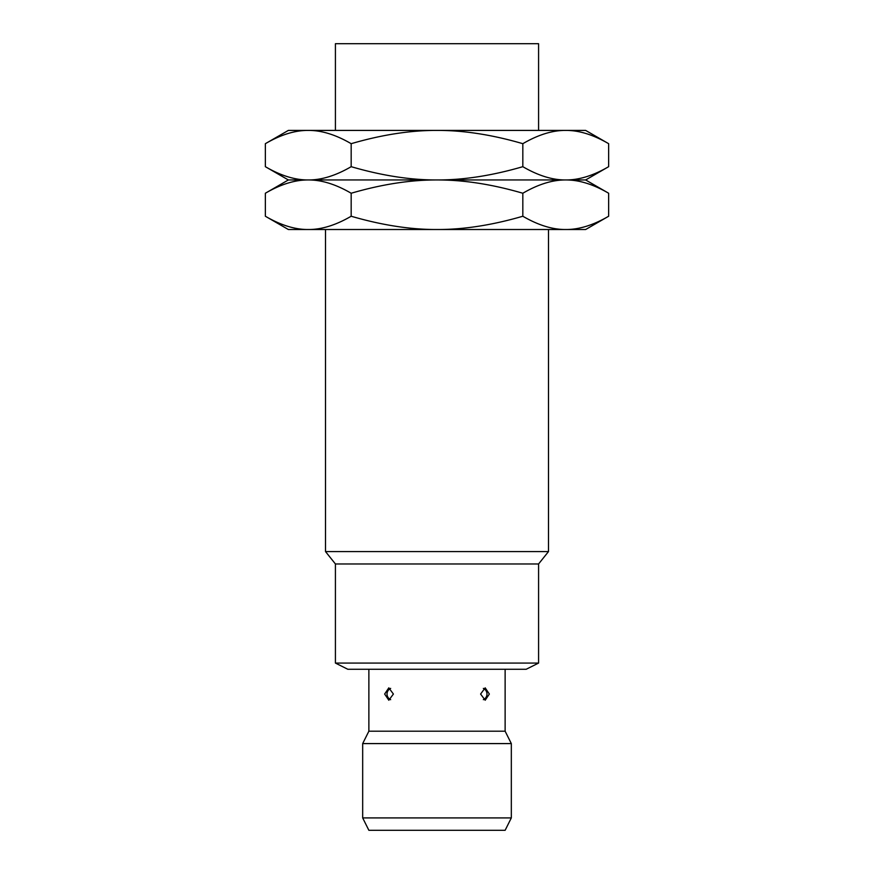 <?xml version="1.0" encoding="UTF-8"?>
<svg xmlns="http://www.w3.org/2000/svg" width="874" height="874" viewBox="0 0 874 874"><rect width="100%" height="100%" fill="white"/><g stroke="black" fill="none" stroke-linecap="round" stroke-linejoin="round"><path stroke-width="1.31" d="M335.419 663.071L538.581 663.071L526.192 669.266L347.808 669.266L335.419 663.071L335.419 563.97L325.51 551.581L325.51 229.512M325.51 551.581L548.49 551.581L538.581 563.97L538.581 663.071M548.49 229.512L548.49 551.581M335.419 563.97L538.581 563.97M362.677 817.911L511.323 817.911L505.128 830.3L368.872 830.3L362.677 817.911L362.677 743.588L368.872 731.199L368.872 669.266M368.872 731.199L505.128 731.199L511.323 743.588L511.323 817.911M505.128 669.266L505.128 731.199M489.353 694.043L485.179 700.227L480.602 694.043L485.179 687.849L489.353 694.043M393.398 694.043L388.821 700.227L384.647 694.043L388.821 687.849L393.398 694.043M362.677 743.588L511.323 743.588M335.419 130.412L335.419 43.7L538.581 43.7L538.581 130.412M608.643 143.686L585.646 130.412L565.729 130.412C578.992 130.313 593.293 134.738 608.643 143.686L608.643 166.683C593.293 175.63 578.992 180.055 565.729 179.957C552.477 180.055 538.176 175.63 522.827 166.683C492.117 175.63 463.515 180.055 437 179.957L585.646 179.957L608.643 166.683M288.354 130.412L265.357 143.686C280.707 134.738 295.008 130.313 308.271 130.412L437 130.412C463.515 130.313 492.117 134.738 522.827 143.686C538.176 134.738 552.477 130.313 565.729 130.412L437 130.412C410.485 130.313 381.883 134.738 351.173 143.686C335.824 134.738 321.523 130.313 308.271 130.412L288.354 130.412M265.357 166.683L288.354 179.957L437 179.957C410.485 180.055 381.883 175.63 351.173 166.683C335.824 175.63 321.523 180.055 308.271 179.957C295.008 180.055 280.707 175.63 265.357 166.683L265.357 143.686M351.173 166.683L351.173 143.686M522.827 166.683L522.827 143.686M608.643 193.241L585.646 179.957L565.729 179.957C578.992 179.869 593.293 184.294 608.643 193.241L608.643 216.239C593.293 225.175 578.992 229.611 565.729 229.512C552.477 229.611 538.176 225.175 522.827 216.239C492.117 225.175 463.515 229.611 437 229.512L585.646 229.512L608.643 216.239M288.354 179.957L265.357 193.241C280.707 184.294 295.008 179.869 308.271 179.957L437 179.957C463.515 179.869 492.117 184.294 522.827 193.241C538.176 184.294 552.477 179.869 565.729 179.957L437 179.957C410.485 179.869 381.883 184.294 351.173 193.241C335.824 184.294 321.523 179.869 308.271 179.957L288.354 179.957M265.357 216.239L288.354 229.512L437 229.512C410.485 229.611 381.883 225.175 351.173 216.239C335.824 225.175 321.523 229.611 308.271 229.512C295.008 229.611 280.707 225.175 265.357 216.239L265.357 193.241M351.173 216.239L351.173 193.241M522.827 216.239L522.827 193.241M483.344 699.681A6.194 6.194 0 0 0 483.344 688.395M390.656 688.395A6.194 6.194 0 0 0 390.656 699.681"/></g></svg>
